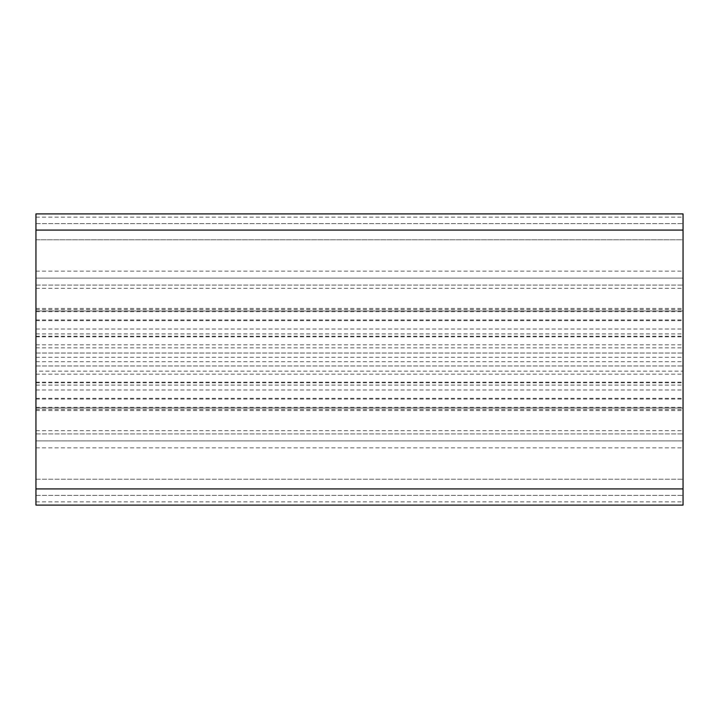 <?xml version="1.0" encoding="UTF-8"?>
<svg xmlns="http://www.w3.org/2000/svg" width="719" height="719" viewBox="0 0 719 719"><rect width="100%" height="100%" fill="white"/><g stroke="black" fill="none" stroke-linecap="round" stroke-linejoin="round"><path stroke-width="0.54" stroke-dasharray="3.6 2.7" d="M35.95 239.787L683.05 239.787L683.05 285.084L683.05 213.903L683.05 239.787L35.95 239.787L35.95 310.968L683.05 310.968L683.05 285.084L683.05 310.968L35.95 310.968L35.95 239.787L683.05 239.787L35.95 239.787L35.95 213.903L683.05 213.903L35.95 213.903L35.95 239.787M35.95 371.148L35.95 308.442L35.95 410.558L35.95 371.148L683.05 371.148L683.05 382.796L683.05 308.442L683.05 371.148M35.95 213.903L35.95 505.098L35.95 365.971L35.95 505.098L35.95 408.033L35.95 505.098L683.05 505.098L683.05 433.917L683.05 505.098L35.95 505.098L683.05 505.098L683.05 213.903L683.05 223.609L683.05 213.903L35.95 213.903M35.95 440.909L35.95 271.135L35.95 440.909L683.05 440.909L683.05 447.865L683.05 382.149L683.05 495.391L683.05 223.609L683.05 440.909L35.95 440.909M35.95 479.214L683.05 479.214L35.95 479.214M35.95 408.033L683.05 408.033L683.05 433.917L683.05 408.033L35.95 408.033M35.95 347.852L683.05 347.852M683.05 278.091L683.05 271.135L683.05 278.091L35.95 278.091L683.05 278.091M35.95 495.391L683.05 495.391L35.95 495.391M35.95 223.609L683.05 223.609L35.95 223.609M35.95 353.029L683.05 353.029L35.95 353.029M35.95 505.098L683.05 505.098L35.95 505.098M35.95 365.971L683.05 365.971L35.95 365.971M35.95 285.084L683.05 285.084L35.95 285.084M35.95 433.917L683.05 433.917L35.95 433.917M35.95 344.85L683.05 344.85M35.95 288.319L683.05 288.319M35.95 320.674L683.05 320.674M35.95 329.014L683.05 329.014M35.95 389.986L683.05 389.986M35.95 398.326L683.05 398.326M35.95 430.681L683.05 430.681M35.95 309.547L683.05 309.547M35.95 311.678L683.05 311.678M35.95 407.322L683.05 407.322M35.95 409.453L683.05 409.453M35.95 399.072L683.05 399.072M35.95 385.087L683.05 385.087M35.95 336.852L683.05 336.852M35.95 357.298L683.05 357.298M35.95 361.702L683.05 361.702M35.95 382.149L683.05 382.149M35.95 374.15L683.05 374.15M35.95 319.928L683.05 319.928M35.95 333.913L683.05 333.913M35.95 217.138L683.05 217.138M35.95 501.862L683.05 501.862M35.95 382.796L683.05 382.796M35.95 336.204L683.05 336.204M35.95 308.442L683.05 308.442M35.95 410.558L683.05 410.558M35.95 447.865L683.05 447.865M35.95 271.135L683.05 271.135"/><path stroke-width="1.08" d="M35.95 505.098L35.95 213.903L683.05 213.903L683.05 505.098L35.95 505.098M35.95 488.92L683.05 488.92M35.95 230.08L683.05 230.08"/></g></svg>
